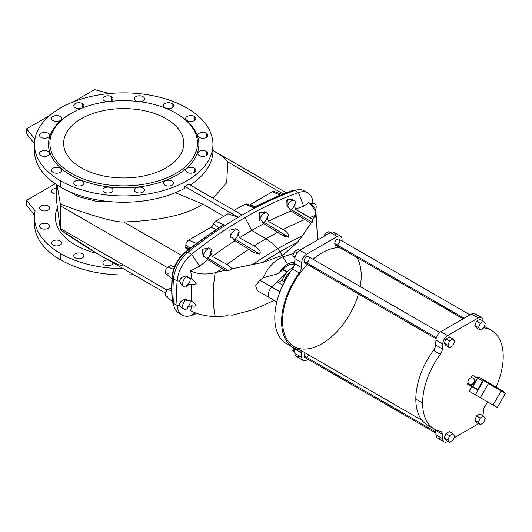 <?xml version="1.0" encoding="UTF-8"?>
<svg xmlns="http://www.w3.org/2000/svg" width="532" height="532" viewBox="0 0 532 532"><rect width="100%" height="100%" fill="white"/><g stroke="black" fill="none" stroke-linecap="round" stroke-linejoin="round"><path stroke-width="0.8" d="M267.084 213.179L264.643 211.769L259.264 213.192L259.663 220.394A6.178 3.564 -60 0 1 262.582 214.576A6.178 3.564 -60 0 1 267.084 213.179A6.178 3.564 -60 0 1 268.361 215.899A392.217 226.446 120 0 0 267.144 216.511L268.341 221.385L267.144 216.511A4.462 2.574 -60 0 1 263.998 222.177L288.823 237.259C288.823 233.994 286.888 231.433 283.004 229.571L268.341 221.385A388.466 224.285 -60 0 1 290.971 210.998L288.251 206.828A392.217 226.446 120 0 0 287.041 207.327A6.178 3.564 -60 0 1 290.093 201.841A6.178 3.564 -60 0 1 294.396 200.637A6.178 3.564 -60 0 1 295.659 203.876A392.217 226.446 120 0 0 294.455 204.341A4.462 2.574 -60 0 1 291.303 209.635L312.171 222.31L312.996 219.523L295.386 209.229L294.455 204.341L295.386 209.229A388.466 224.285 -60 0 1 303.619 206.157L298.519 192.584A399.579 230.695 120 0 0 245.059 217.548A399.579 230.695 120 0 0 191.606 254.303L199.686 266.16A388.466 224.285 -60 0 1 207.926 259.722L204.408 256.331A392.217 226.446 120 0 0 203.204 257.255L202.3 249.315L208.75 247.892L202.3 249.315L203.204 257.255A6.178 3.564 -60 0 1 205.731 250.818A6.178 3.564 -60 0 1 210.652 248.989A6.178 3.564 -60 0 1 211.822 250.758A392.217 226.446 120 0 0 210.612 251.649A4.462 2.574 -60 0 1 207.56 257.98L228.428 270.662L232.231 268.74L227.031 264.471L212.341 256.391L210.612 251.649L212.341 256.391A388.466 224.285 -60 0 1 234.971 240.644L231.719 236.966A392.217 226.446 120 0 0 230.502 237.764L229.857 230.176L235.789 228.747L229.857 230.176L230.502 237.764A6.178 3.564 -60 0 1 233.235 231.606A6.178 3.564 -60 0 1 237.957 229.997A6.178 3.564 -60 0 1 239.201 232.211A392.217 226.446 120 0 0 237.984 232.969A4.462 2.574 -60 0 1 234.865 238.994L259.696 254.077C261.93 250.971 256.757 247.526 254.13 245.924L239.453 237.791L237.984 232.969L239.453 237.791L254.13 245.924A388.293 224.178 -60 0 1 265.933 238.815L251.656 230.429A388.466 224.285 120 0 0 239.453 237.791A388.466 224.285 -60 0 1 251.656 230.429L245.059 217.548L251.656 230.429A388.466 224.285 -60 0 1 263.859 223.699L260.88 219.749A392.217 226.446 120 0 0 259.663 220.394L259.696 212.441L266.133 212.9M257.382 290.725L255.639 285.784L259.809 280.158L263.34 277.771C267.49 267.829 273.987 260.88 282.831 256.936C273.987 260.88 267.49 267.829 263.34 277.771L278.748 273.521A17.509 10.108 -60 0 1 287.539 264.218L282.831 256.936L282.785 255.307L297.275 242.452A382.215 220.674 120 0 0 279.899 251.835A9.609 5.553 -120 0 0 282.785 255.307L262.522 262.515L232.231 268.74L252.846 264.417A384.37 221.917 -60 0 1 277.657 248.783A384.37 221.917 120 0 0 252.846 264.417L262.522 262.515A382.215 220.674 -60 0 1 279.899 251.835A13.559 7.827 -120 0 0 277.657 248.783A38.45 22.198 -120 0 0 265.933 238.815A388.293 224.178 120 0 0 254.13 245.924C256.757 247.526 261.93 250.971 259.696 254.077C255.373 253.312 251.762 251.709 248.863 249.289A388.293 224.178 120 0 0 227.031 264.471L232.231 268.74L228.428 270.662L225.016 270.316L207.926 259.722A388.466 224.285 120 0 0 199.686 266.16L191.606 254.303A25.403 14.663 120 0 0 177.129 280.996L179.424 281.022L181.944 285.504L179.424 281.022C180.774 277.558 183.54 275.869 187.736 275.935A6.178 3.564 120 0 0 182.735 282.997A6.178 3.564 120 0 0 186.326 286.708A145.05 83.743 -60 0 1 186.4 285.258A4.462 2.574 120 0 0 187.051 284.959A4.462 2.574 120 0 0 189.798 281.514A4.462 2.574 120 0 0 189.751 277.87A4.462 2.574 -60 0 1 189.798 281.514A4.462 2.574 -60 0 1 187.051 284.959L187.597 285.292L191.673 284.048C193.748 284.919 195.304 284.62 196.348 283.144L191.081 278.416L187.277 277.551L191.919 278.954L196.348 283.144C195.304 284.62 193.748 284.919 191.673 284.048A141.047 81.436 120 0 0 191.673 301.152L196.348 305.016C195.384 306.246 193.907 306.465 191.919 305.661L190.642 310.768C197.811 314.419 206.004 316.327 215.214 316.487C206.004 316.327 197.811 314.419 190.642 310.768L191.919 305.661L187.277 307.243A18.041 10.414 120 0 0 187.736 308.327A6.178 3.564 -60 0 1 183.959 309.092A6.178 3.564 -60 0 1 182.888 304.603A6.178 3.564 -60 0 1 186.326 299.177A145.05 83.743 120 0 0 186.4 300.547L187.597 300.394L186.4 300.547A145.05 83.743 -60 0 1 186.326 299.177C181.977 299.868 179.676 301.863 179.424 305.168C179.676 301.863 181.977 299.868 186.326 299.177A6.178 3.564 120 0 0 182.735 307.037A6.178 3.564 120 0 0 187.736 308.327A18.041 10.414 -60 0 1 187.277 307.243A4.462 2.574 120 0 0 189.904 300.533A4.462 2.574 -60 0 1 187.277 307.243L191.919 305.661C193.907 306.465 195.384 306.246 196.348 305.016L191.673 301.152A141.047 81.436 -60 0 1 191.673 284.048L186.4 285.258A145.05 83.743 120 0 0 186.326 286.708A6.178 3.564 -60 0 1 183.959 286.668A6.178 3.564 -60 0 1 183.154 281.275A6.178 3.564 -60 0 1 187.736 275.935A18.041 10.414 120 0 0 187.277 277.551A18.041 10.414 -60 0 1 187.736 275.935C183.54 275.869 180.774 277.558 179.424 281.022L177.129 280.996A152.418 87.999 120 0 0 177.129 305.421L179.424 305.168L177.129 305.421A25.403 14.663 120 0 0 191.606 315.396A399.579 230.695 120 0 0 196.926 313.448A399.579 230.695 -60 0 1 191.606 315.396L195.131 312.796L191.606 315.396A25.403 14.663 -60 0 1 182.303 315.064A25.403 14.663 -60 0 1 177.129 305.421A152.418 87.999 -60 0 1 177.129 280.996L173.492 278.888A25.403 14.663 -60 0 1 187.969 252.201A399.579 230.695 -60 0 1 294.874 190.476A25.403 14.663 -60 0 1 305.867 192.085M228.428 314.804L225.016 316.101L215.214 316.487L225.016 316.101L228.428 314.804L232.231 315.177L252.846 309.837L232.231 315.177L228.428 314.804M274.133 300.394L262.522 305.747L274.133 300.394M440.829 437.643A6.863 3.963 -60 0 1 435.974 434.844L435.615 430.341L442.411 434.265A6.863 3.963 120 0 0 441.008 431.598A6.863 3.963 120 0 0 440.303 431.332A56.984 32.898 -60 0 1 434.425 429.118A56.984 32.898 -60 0 1 422.621 403.03L415.825 399.106A56.984 32.898 120 0 0 427.628 425.194L434.425 429.118M78.058 194.985L78.058 196.561L96.811 201.448L120.724 202.207L96.811 201.448L78.058 196.561L68.276 191.094L78.058 196.561L78.058 194.985M171.969 298.359L171.603 288.397A1.716 0.991 -0 0 0 171.949 288.989A150.184 86.709 120 0 0 172.461 300.733A23.169 13.38 120 0 0 173.951 306.093A23.169 13.38 -60 0 1 172.461 300.733L173.332 301.418L172.461 300.733A1.716 1.084 174.9 0 1 172.308 300.587L171.962 298.332L172.308 300.587A1.716 1.084 -5.1 0 0 172.461 300.733A150.184 86.709 -60 0 1 171.949 288.989A1.716 0.991 180 0 1 171.603 288.397A1.716 0.991 180 0 1 171.829 287.898A148.927 85.985 -60 0 1 172.115 278.848L172.308 276.527L172.115 278.848M57.436 207.54A68.315 39.441 0 0 0 96.744 253.372A68.315 39.441 180 0 1 57.436 207.54M34.44 144.398L34.44 150.702A89.25 51.531 0 0 0 60.581 187.138L60.581 180.833A89.25 51.531 180 0 1 34.44 144.398A89.25 51.531 180 0 1 123.697 92.867A89.25 51.531 180 0 1 212.946 144.398A89.25 51.531 180 0 1 157.851 192.005A89.25 51.531 180 0 1 60.581 180.833A89.25 51.531 0 0 0 209.907 157.731A89.25 51.531 0 0 0 100.595 94.623A89.25 51.531 0 0 0 60.581 180.833L60.581 187.138A89.25 51.531 0 0 0 184.837 188.242L184.837 186.419L238.283 217.282L184.837 186.419L184.837 188.242A89.25 51.531 180 0 1 60.581 187.138A89.25 51.531 180 0 1 34.607 147.55M34.454 143.607L26.6 133.884L34.454 143.607M212.78 147.55A89.25 51.531 180 0 1 190.23 185.05A89.25 51.531 0 0 0 212.946 150.702L212.946 144.398M111.534 96.651A5.061 2.926 180 0 1 109.905 101.413A5.061 2.926 -0 0 0 113.017 98.713A5.061 2.926 -0 0 0 111.534 96.651A5.061 2.926 -0 0 0 106.021 96.013A5.061 2.926 -0 0 0 102.895 98.713A5.061 2.926 -0 0 0 107.989 101.639A5.061 2.926 180 0 1 103.275 97.609A5.061 2.926 180 0 1 111.534 96.651L111.534 100.781L111.534 96.651M172.095 103.6A5.061 2.926 180 0 1 169.821 108.495A5.061 2.926 180 0 1 163.623 104.91A5.061 2.926 180 0 1 172.095 103.6A5.061 2.926 -0 0 0 166.576 102.969A5.061 2.926 -0 0 0 163.45 105.669A5.061 2.926 -0 0 0 168.511 108.595A5.061 2.926 -0 0 0 173.578 105.669A5.061 2.926 -0 0 0 172.095 103.6L172.095 107.737L172.095 103.6M206.396 133.239A5.061 2.926 180 0 1 204.128 138.134A5.061 2.926 180 0 1 197.924 134.556A5.061 2.926 180 0 1 206.396 133.239A5.061 2.926 -0 0 0 200.877 132.608A5.061 2.926 -0 0 0 197.751 135.308A5.061 2.926 -0 0 0 202.818 138.234A5.061 2.926 -0 0 0 207.879 135.308A5.061 2.926 -0 0 0 206.396 133.239L206.396 137.376L206.396 133.239M194.353 168.205A5.061 2.926 180 0 1 192.079 173.093A5.061 2.926 180 0 1 185.881 169.515A5.061 2.926 180 0 1 194.353 168.205A5.061 2.926 -0 0 0 188.833 167.573A5.061 2.926 -0 0 0 185.708 170.273A5.061 2.926 -0 0 0 190.769 173.193A5.061 2.926 -0 0 0 195.836 170.273A5.061 2.926 -0 0 0 194.353 168.205L194.353 172.341L194.353 168.205M40.991 137.376A5.061 2.926 180 0 1 43.265 132.488A5.061 2.926 180 0 1 49.463 136.066A5.061 2.926 180 0 1 40.991 137.376A5.061 2.926 0 0 0 46.51 138.007A5.061 2.926 0 0 0 49.636 135.308A5.061 2.926 0 0 0 44.575 132.388A5.061 2.926 0 0 0 39.508 135.308A5.061 2.926 0 0 0 40.991 137.376M53.04 172.341A5.061 2.926 180 0 1 55.308 167.447A5.061 2.926 180 0 1 61.513 171.031A5.061 2.926 180 0 1 53.04 172.341A5.061 2.926 0 0 0 58.56 172.973A5.061 2.926 0 0 0 61.685 170.273A5.061 2.926 0 0 0 56.618 167.347A5.061 2.926 0 0 0 51.557 170.273A5.061 2.926 0 0 0 53.04 172.341M104.378 192.145A5.061 2.926 180 0 1 106.646 187.251A5.061 2.926 180 0 1 112.844 190.835A5.061 2.926 180 0 1 104.378 192.145A5.061 2.926 0 0 0 109.891 192.777A5.061 2.926 0 0 0 113.017 190.077A5.061 2.926 0 0 0 107.956 187.151A5.061 2.926 0 0 0 102.895 190.077A5.061 2.926 0 0 0 104.378 192.145M164.933 185.189A5.061 2.926 180 0 1 167.201 180.295A5.061 2.926 180 0 1 173.405 183.879A5.061 2.926 180 0 1 164.933 185.189A5.061 2.926 0 0 0 170.453 185.821A5.061 2.926 0 0 0 173.578 183.121A5.061 2.926 0 0 0 168.511 180.195A5.061 2.926 0 0 0 163.45 183.121A5.061 2.926 0 0 0 164.933 185.189M176.365 113.422A75.178 43.405 180 0 1 177.096 174.948A75.178 43.405 180 0 1 70.537 175.088A75.178 43.405 180 0 1 71.022 113.422M135.853 192.145A5.061 2.926 180 0 1 138.12 187.251A5.061 2.926 180 0 1 144.325 190.835A5.061 2.926 180 0 1 135.853 192.145A5.061 2.926 0 0 0 141.372 192.777A5.061 2.926 0 0 0 144.498 190.077A5.061 2.926 0 0 0 139.431 187.151A5.061 2.926 0 0 0 134.37 190.077A5.061 2.926 0 0 0 135.853 192.145M75.298 185.189A5.061 2.926 180 0 1 77.566 180.295A5.061 2.926 180 0 1 83.77 183.879A5.061 2.926 180 0 1 75.298 185.189A5.061 2.926 0 0 0 80.811 185.821A5.061 2.926 0 0 0 83.936 183.121A5.061 2.926 0 0 0 78.876 180.195A5.061 2.926 0 0 0 73.815 183.121A5.061 2.926 0 0 0 75.298 185.189M40.991 155.55A5.061 2.926 180 0 1 43.265 150.656A5.061 2.926 180 0 1 49.463 154.24A5.061 2.926 180 0 1 40.991 155.55A5.061 2.926 0 0 0 46.51 156.182A5.061 2.926 0 0 0 49.636 153.482A5.061 2.926 0 0 0 44.575 150.556A5.061 2.926 0 0 0 39.508 153.482A5.061 2.926 0 0 0 40.991 155.55M53.04 120.584A5.061 2.926 180 0 1 55.308 115.697A5.061 2.926 180 0 1 61.513 119.274A5.061 2.926 180 0 1 53.04 120.584A5.061 2.926 0 0 0 58.56 121.223A5.061 2.926 0 0 0 61.685 118.523A5.061 2.926 0 0 0 56.618 115.597A5.061 2.926 0 0 0 51.557 118.523A5.061 2.926 0 0 0 53.04 120.584M206.396 151.414A5.061 2.926 180 0 1 204.128 156.308A5.061 2.926 180 0 1 197.924 152.724A5.061 2.926 180 0 1 206.396 151.414A5.061 2.926 -0 0 0 200.877 150.782A5.061 2.926 -0 0 0 197.751 153.482A5.061 2.926 -0 0 0 202.818 156.408A5.061 2.926 -0 0 0 207.879 153.482A5.061 2.926 -0 0 0 206.396 151.414L206.396 155.55L206.396 151.414M194.353 116.455A5.061 2.926 180 0 1 192.079 121.343A5.061 2.926 180 0 1 185.881 117.765A5.061 2.926 180 0 1 194.353 116.455A5.061 2.926 -0 0 0 188.833 115.816A5.061 2.926 -0 0 0 185.708 118.523A5.061 2.926 -0 0 0 190.769 121.442A5.061 2.926 -0 0 0 195.836 118.523A5.061 2.926 -0 0 0 194.353 116.455L194.353 120.584L194.353 116.455M143.015 96.651A5.061 2.926 180 0 1 144.106 99.843A5.061 2.926 180 0 1 139.397 101.639A5.061 2.926 -0 0 0 144.498 98.713A5.061 2.926 -0 0 0 143.015 96.651A5.061 2.926 -0 0 0 137.495 96.013A5.061 2.926 -0 0 0 134.37 98.713A5.061 2.926 -0 0 0 137.482 101.413A5.061 2.926 180 0 1 135.228 97.09A5.061 2.926 180 0 1 143.015 96.651L143.015 100.781L143.015 96.651M82.453 103.6A5.061 2.926 180 0 1 80.186 108.495A5.061 2.926 180 0 1 73.988 104.91A5.061 2.926 180 0 1 82.453 103.6A5.061 2.926 -0 0 0 76.941 102.969A5.061 2.926 -0 0 0 73.815 105.669A5.061 2.926 -0 0 0 78.876 108.595A5.061 2.926 -0 0 0 83.936 105.669A5.061 2.926 -0 0 0 82.453 103.6L82.453 107.737L82.453 103.6M35.105 210.845A89.25 51.531 0 0 0 60.581 253.565A89.25 51.531 0 0 0 123.211 268.66A89.25 51.531 180 0 1 60.581 253.565A89.25 51.531 180 0 1 34.44 217.129A89.25 51.531 180 0 1 35.105 210.845L26.6 200.311L35.105 210.845M55.248 183.773L26.6 200.311L26.6 205.359L34.507 215.147L26.6 205.359L26.6 200.311L55.248 183.773M40.991 210.113A5.061 2.926 180 0 1 43.265 205.219A5.061 2.926 180 0 1 49.463 208.803A5.061 2.926 180 0 1 40.991 210.113A5.061 2.926 0 0 0 46.51 210.745A5.061 2.926 0 0 0 49.636 208.045A5.061 2.926 0 0 0 44.575 205.119A5.061 2.926 0 0 0 39.508 208.045A5.061 2.926 0 0 0 40.991 210.113M53.04 245.072A5.061 2.926 180 0 1 55.308 240.185A5.061 2.926 180 0 1 61.513 243.762A5.061 2.926 180 0 1 53.04 245.072A5.061 2.926 0 0 0 58.56 245.704A5.061 2.926 0 0 0 61.685 243.004A5.061 2.926 0 0 0 56.618 240.085A5.061 2.926 0 0 0 51.557 243.004A5.061 2.926 0 0 0 53.04 245.072M104.378 264.876A5.061 2.926 180 0 1 103.288 261.678A5.061 2.926 180 0 1 108.016 259.889A5.061 2.926 0 0 0 102.895 262.808A5.061 2.926 0 0 0 104.378 264.876A5.061 2.926 0 0 0 109.891 265.515A5.061 2.926 0 0 0 113.017 262.808A5.061 2.926 0 0 0 113.017 262.775A5.061 2.926 180 0 1 109.925 265.508A5.061 2.926 180 0 1 104.378 264.876M75.298 257.92A5.061 2.926 180 0 1 77.566 253.033A5.061 2.926 180 0 1 83.77 256.61A5.061 2.926 180 0 1 75.298 257.92A5.061 2.926 0 0 0 80.811 258.559A5.061 2.926 0 0 0 83.936 255.859A5.061 2.926 0 0 0 78.876 252.933A5.061 2.926 0 0 0 73.815 255.859A5.061 2.926 0 0 0 75.298 257.92M40.991 228.281A5.061 2.926 180 0 1 43.265 223.393A5.061 2.926 180 0 1 49.463 226.971A5.061 2.926 180 0 1 40.991 228.281A5.061 2.926 0 0 0 46.51 228.92A5.061 2.926 0 0 0 49.636 226.22A5.061 2.926 0 0 0 44.575 223.294A5.061 2.926 0 0 0 39.508 226.22A5.061 2.926 0 0 0 40.991 228.281M53.04 193.322A5.061 2.926 180 0 1 51.883 190.223A5.061 2.926 180 0 1 56.292 188.335A5.061 2.926 0 0 0 51.557 191.254A5.061 2.926 0 0 0 53.04 193.322A5.061 2.926 0 0 0 56.292 194.173A5.061 2.926 180 0 1 53.04 193.322M34.44 217.129L34.44 223.44A89.25 51.531 0 0 0 60.581 259.875A89.25 51.531 0 0 0 133.585 274.652A89.25 51.531 180 0 1 60.581 259.875A89.25 51.531 180 0 1 34.607 220.281M468.572 379.728A3.624 2.959 120 0 1 473.985 379.23A3.624 2.959 120 0 1 470.847 384.663A3.624 2.959 120 0 1 468.572 379.728L468.559 379.722A3.691 3.012 -60 0 0 469.324 384.423A3.691 3.012 -60 0 0 473.779 382.734A3.691 3.012 -60 0 0 473.014 378.033A3.691 3.012 -60 0 0 468.559 379.722L468.572 379.728A3.691 3.012 120 0 1 473.014 378.033A3.691 3.012 120 0 1 473.779 382.734A3.691 3.012 120 0 1 469.324 384.423A3.691 3.012 120 0 1 468.559 379.722A3.624 2.959 -60 0 0 470.847 384.663A3.624 2.959 -60 0 0 473.985 379.23A3.624 2.959 -60 0 0 468.572 379.728M469.324 384.423L469.889 384.749A3.691 3.012 -60 0 0 474.344 383.06A3.691 3.012 -60 0 0 473.58 378.358L473.014 378.033M473.287 378.212A3.691 3.012 120 0 1 474.344 383.06L473.779 382.734L474.344 383.06A3.691 3.012 120 0 1 469.616 384.57M474.491 383.146A3.604 2.946 -60 0 0 474.338 379.037A3.604 2.946 120 0 1 474.491 383.146A3.604 2.946 120 0 1 470.853 385.068A3.604 2.946 -60 0 0 474.491 383.146L474.577 383.193A3.604 2.946 -60 0 0 474.198 378.864A3.604 2.946 120 0 1 474.577 383.193L474.491 383.146M470.634 385.035A3.604 2.946 -60 0 0 474.577 383.193A3.604 2.946 120 0 1 470.634 385.035M477.643 378.225L472.303 375.14L470.727 377.866L472.303 375.14L482.617 381.098L477.809 389.424A0.512 0.419 120 0 1 477.191 389.657L472.576 386.997A0.512 0.419 120 0 1 472.576 386.99L477.191 389.657A0.512 0.419 -60 0 0 477.809 389.424L482.617 381.098L477.643 378.225L472.835 386.551L477.643 378.225M468.04 382.528L467.495 383.466A0.512 0.419 -60 0 0 467.601 384.124L472.21 386.784A0.512 0.419 -60 0 0 472.835 386.551L477.809 389.424L472.835 386.551A0.512 0.419 120 0 1 472.21 386.784L472.576 386.997A0.512 0.419 -60 0 0 472.576 386.997L467.601 384.124A0.512 0.419 120 0 1 467.495 383.466L468.04 382.528M123.69 266.007C116.222 265.415 87.926 249.235 60.402 229.817L56.578 201.103L56.578 192.704M56.292 184.478L56.578 201.103L60.402 229.817L60.449 205.831L167.42 267.589L60.449 205.831L60.449 228.554L167.214 290.199L60.449 228.554L60.402 229.817L98.553 254.422L165.479 293.065M168.112 296.105A4.037 2.328 -60 0 1 165.259 294.455A4.037 2.328 -60 0 1 168.112 289.514L171.623 290.971L168.192 289.468A4.229 2.441 120 0 0 169.775 288.025L171.603 288.756L169.775 288.025A4.229 2.441 -60 0 1 168.192 289.468L171.623 290.898L168.112 289.514A4.037 2.328 120 0 0 165.538 292.886A4.037 2.328 120 0 0 165.904 296.171L172.494 301.664M56.578 201.103L56.578 184.671L56.578 201.103M60.402 204.009L57.064 184.99L60.402 204.009C87.926 214.695 116.222 222.728 123.69 221.977L181.638 255.433L123.69 221.977C160.817 220.634 187.178 214.669 202.785 204.082L223.852 216.245L202.785 204.082C187.178 214.669 160.817 220.634 123.69 221.977C116.222 222.728 87.926 214.695 60.402 204.009L60.449 205.831L60.402 204.009M60.581 259.875L60.581 253.565L60.581 259.875M172.308 300.587L172.242 301.218L172.308 300.587M171.949 288.989A150.184 86.709 -60 0 1 172.461 276.66A1.716 0.891 -175.3 0 1 172.308 276.527A1.716 0.891 4.7 0 0 172.461 276.66A150.184 86.709 120 0 0 171.949 288.989M171.949 278.223L171.603 288.397M173.632 277.538L172.461 276.66L173.632 277.538M197.917 242.319L221.93 225.661L224.045 224.75L215.786 221.259A3.983 2.301 120 0 0 213.525 224.125A4.229 2.441 -60 0 1 210.965 227.27L188.627 240.165L196.634 243.49L196.348 244.022L198.004 242.26L196.634 243.49L188.627 240.165A3.97 2.294 120 0 0 185.821 245.026L185.821 246.728A4.229 2.441 -60 0 1 185.648 247.978L187.982 249.927L185.648 247.978A4.229 2.441 120 0 0 185.821 246.728L185.821 245.026A3.97 2.294 -60 0 1 188.627 240.165L210.965 227.27A4.229 2.441 120 0 0 213.525 224.125A3.983 2.301 -60 0 1 215.786 221.259A395.688 228.454 -60 0 1 227.949 213.804L236.88 216.896A397.344 229.405 120 0 0 236.733 216.983A397.344 229.405 -60 0 1 236.88 216.896L227.949 213.804A395.688 228.454 120 0 0 215.786 221.259L224.045 224.75A397.344 229.405 120 0 0 196.348 244.022L194.107 245.192L196.348 244.022A397.344 229.405 120 0 0 185.661 252.314A397.344 229.405 -60 0 1 196.348 244.022A397.344 229.405 -60 0 1 224.045 224.75L221.864 225.701M172.701 273.002A21.912 12.655 -60 0 1 184.83 252.647A1.716 0.785 51.3 0 1 184.99 252.308A1.716 0.785 51.3 0 1 185.661 252.314L187.071 252.946L185.661 252.314A23.169 13.38 120 0 0 172.461 276.66A23.169 13.38 -60 0 1 185.661 252.314A1.716 0.785 -128.7 0 0 184.99 252.308L194.18 245.139M175.387 192.71L202.785 204.082L175.387 192.71M237.472 217.142L238.083 217.402L237.472 217.142M200.95 240.311A396.087 228.68 -60 0 1 220.8 226.632M168.112 273.681A4.037 2.328 -60 0 1 165.259 272.032A4.037 2.328 -60 0 1 168.112 267.091L173.505 269.325L168.112 267.091L170.639 265.628L174.29 267.144L170.639 265.628A4.229 2.441 120 0 0 170.699 265.594L174.383 266.904L170.699 265.594A4.229 2.441 -60 0 1 170.639 265.628L168.112 267.091A4.037 2.328 120 0 0 165.538 270.462A4.037 2.328 120 0 0 165.904 273.747L172.341 279.114M184.837 186.419A89.25 51.531 0 0 0 188.72 184.178A89.25 51.531 180 0 1 184.837 186.419M71.507 113.143L70.537 113.708A75.178 43.405 0 0 0 70.537 175.088L71.507 173.405A73.808 42.613 180 0 1 71.507 113.143A73.808 42.613 180 0 1 175.886 113.143A73.808 42.613 180 0 1 175.879 173.405A73.808 42.613 180 0 1 71.507 173.405L70.537 175.088A75.178 43.405 0 0 0 176.85 175.088A75.178 43.405 0 0 0 176.857 113.708L175.886 113.143M71.507 173.405A73.808 42.613 0 0 0 194.985 154.307A73.808 42.613 0 0 0 104.591 102.117A73.808 42.613 0 0 0 71.507 173.405M81.216 167.799A60.076 34.686 180 0 1 108.149 109.772A60.076 34.686 180 0 1 181.725 152.252A60.076 34.686 180 0 1 81.216 167.799A60.076 34.686 0 0 0 146.686 175.321A60.076 34.686 0 0 0 183.766 143.274A60.076 34.686 0 0 0 123.697 108.595A60.076 34.686 0 0 0 63.621 143.274A60.076 34.686 0 0 0 81.216 167.799M34.906 139.125L26.6 128.837L26.6 133.884L26.6 128.837L49.981 115.338L26.6 128.837L34.906 139.125M73.369 101.838L94.563 89.602L109.226 93.546L94.563 89.602L73.369 101.838M172.308 274.379L172.308 276.527L172.308 274.379M242.153 215.028L188.72 184.178L242.153 215.028M185.821 245.026L190.077 248.291L185.821 245.026M185.821 246.728L188.98 249.149L185.821 246.728M213.525 224.125L218.951 227.596L213.525 224.125M210.965 227.27L216.178 229.432L210.965 227.27M211.969 254.203L209.814 255.586M254.815 206.988L246.848 204.055A3.983 2.301 120 0 0 245.212 204.268L253.591 207.686L254.828 206.988L253.591 207.686A397.344 229.405 -60 0 1 281.288 194.978L282.412 194.592L281.288 194.978A397.344 229.405 -60 0 1 291.975 190.941A1.716 1.164 -109.5 0 0 291.343 190.915A1.716 1.164 70.5 0 1 291.975 190.941A397.344 229.405 120 0 0 281.288 194.978A397.344 229.405 120 0 0 253.591 207.686L245.212 204.268A395.688 228.454 120 0 0 234 210.32A395.688 228.454 -60 0 1 245.212 204.268A3.983 2.301 -60 0 1 247.473 204.527M283.23 193.934L227.749 161.901L226.725 182.589L213.059 198.23L226.725 182.589L227.749 161.901L223.739 157.405L212.946 150.423L223.866 157.505L227.749 161.901L283.23 193.934M292.746 191.241L291.975 190.941L292.746 191.241M281.288 194.978L279.054 195.596L281.288 194.978M295.872 190.157A23.169 13.38 120 0 0 291.975 190.941A23.169 13.38 -60 0 1 295.872 190.157M250.027 204.714L272.371 191.819L280.377 195.138L272.371 191.819L250.027 204.714A4.229 2.441 -60 0 1 249.408 205A4.229 2.441 120 0 0 250.027 204.714L254.821 206.702L250.027 204.714M282.213 194.486L274.146 191.527A3.97 2.294 120 0 0 272.371 191.819M180.614 313.787A25.403 14.663 -60 0 1 173.492 303.32A152.418 87.999 -60 0 1 173.492 278.888A152.418 87.999 120 0 0 173.492 303.32L177.129 305.421L173.492 303.32A25.403 14.663 120 0 0 178.666 312.962L182.303 315.064M299.802 356.221A6.863 3.963 -60 0 1 294.947 353.421L294.588 348.919A6.863 3.963 120 0 0 294.495 348.28A6.863 3.963 -60 0 1 294.588 348.919L294.947 353.421A6.863 3.963 120 0 0 296.364 356.56L303.16 360.483A6.863 3.963 -60 0 1 301.744 357.344A6.863 3.963 120 0 0 306.598 360.144L308.015 359.326L306.598 360.144A6.863 3.963 -60 0 1 303.16 360.483M290.199 345.381A56.984 32.898 -60 0 1 292.474 268.966A6.863 3.963 120 0 0 294.588 263.599L294.947 258.685A6.863 3.963 -60 0 1 299.802 250.273L330.385 232.617A6.863 3.963 -60 0 1 335.24 235.417M339.722 247.58A55.614 32.106 120 0 0 312.976 259.264A55.614 32.106 -60 0 1 339.722 247.58M358.448 293.957A55.614 32.106 -60 0 1 294.083 346.505A55.614 32.106 -60 0 1 307.403 264.49A55.614 32.106 120 0 0 294.083 346.505L422.095 420.413M301.385 352.842L301.744 357.344L294.947 353.421L301.744 357.344L301.385 352.842L294.588 348.919L301.385 352.842A6.863 3.963 120 0 0 299.982 350.176A6.863 3.963 120 0 0 299.27 349.91A6.863 3.963 -60 0 1 301.385 352.842M340.613 236.201L333.817 232.278A6.863 3.963 120 0 0 330.385 232.617L337.182 236.541L330.385 232.617L299.802 250.273L306.598 254.196L299.802 250.273A6.863 3.963 120 0 0 294.947 258.685L301.744 262.608L294.947 258.685L294.588 263.599L301.385 267.523L294.588 263.599A6.863 3.963 -60 0 1 292.474 268.966L299.27 272.889A6.863 3.963 120 0 0 301.385 267.523L301.744 262.608A6.863 3.963 -60 0 1 306.598 254.196L337.182 236.541A6.863 3.963 -60 0 1 340.613 236.201A6.863 3.963 -60 0 1 342.036 239.34L342.169 241.062L342.036 239.34A6.863 3.963 120 0 0 337.182 236.541L306.598 254.196A6.863 3.963 120 0 0 301.744 262.608L301.385 267.523A6.863 3.963 -60 0 1 299.27 272.889A56.984 32.898 120 0 0 299.27 349.91A56.984 32.898 -60 0 1 293.398 347.695A56.984 32.898 -60 0 1 299.27 272.889L292.474 268.966A56.984 32.898 120 0 0 286.602 343.772L293.398 347.695M308.627 354.904A3.431 1.982 -60 0 1 305.9 357.624A3.431 1.982 -60 0 1 304.171 355.941A3.431 1.982 -60 0 1 305.268 352.962A3.431 1.982 120 0 0 304.171 355.941A3.431 1.982 120 0 0 304.883 357.511L435.841 433.121M439.751 332.46L308.42 256.637A3.658 2.108 120 0 0 305.607 257.614A3.658 2.108 120 0 0 304.011 261.292L436.36 337.707L304.011 261.292A3.658 2.108 -60 0 1 307.888 256.471A3.658 2.108 -60 0 1 307.888 261.644A3.658 2.108 -60 0 1 304.011 261.292A3.658 2.108 120 0 0 304.77 262.968L436.094 338.791M469.989 314.858L338.897 239.174A3.431 1.982 120 0 0 336.251 240.092A3.431 1.982 120 0 0 334.754 243.55L464.13 318.242L334.754 243.55A3.431 1.982 -60 0 1 338.392 239.014A3.431 1.982 -60 0 1 338.392 243.869A3.431 1.982 -60 0 1 334.754 243.55A3.431 1.982 120 0 0 335.466 245.119L463.126 318.821M356.932 257.515A55.614 32.106 -60 0 1 361.215 275.643A55.614 32.106 -60 0 1 360.191 286.522M431.233 426.804A56.984 32.898 -60 0 1 415.825 399.106A56.984 32.898 -60 0 1 433.507 350.389A6.863 3.963 120 0 0 435.615 345.022L435.974 340.108A6.863 3.963 -60 0 1 440.829 331.695L471.412 314.04A6.863 3.963 -60 0 1 476.266 316.839M435.615 430.341A6.863 3.963 120 0 0 435.528 429.703A6.863 3.963 -60 0 1 435.615 430.341L435.974 434.844L442.77 438.767L442.411 434.265L435.615 430.341M491.408 330.419A56.984 32.898 -60 0 1 496.083 387.05A56.984 32.898 120 0 0 485.536 328.197L484.24 327.453L485.536 328.197A6.863 3.963 -60 0 1 483.934 327.034A6.863 3.963 120 0 0 484.825 327.931A6.863 3.963 120 0 0 485.536 328.197A56.984 32.898 -60 0 1 491.408 330.419L484.612 326.488A56.984 32.898 120 0 0 484.226 326.276A56.984 32.898 -60 0 1 487.811 328.803M483.063 320.763L483.063 320.763A6.863 3.963 120 0 0 478.208 317.963A6.863 3.963 -60 0 1 481.646 317.624A6.863 3.963 -60 0 1 483.063 320.763M481.646 317.624L474.843 313.7A6.863 3.963 120 0 0 471.412 314.04L478.208 317.963L471.412 314.04L440.829 331.695L447.625 335.619L478.208 317.963L447.625 335.619L440.829 331.695A6.863 3.963 120 0 0 435.974 340.108L442.77 344.031A6.863 3.963 -60 0 1 447.625 335.619A6.863 3.963 120 0 0 442.77 344.031L435.974 340.108L435.615 345.022L442.411 348.945L442.77 344.031L442.411 348.945L435.615 345.022A6.863 3.963 -60 0 1 433.507 350.389L440.303 354.312A6.863 3.963 120 0 0 442.411 348.945A6.863 3.963 -60 0 1 440.303 354.312L433.507 350.389A56.984 32.898 120 0 0 415.825 399.106L422.621 403.03A56.984 32.898 -60 0 1 440.303 354.312A56.984 32.898 120 0 0 422.621 403.03A56.984 32.898 120 0 0 440.303 431.332A6.863 3.963 -60 0 1 442.411 434.265L442.77 438.767L435.974 434.844A6.863 3.963 120 0 0 437.397 437.982L444.193 441.906A6.863 3.963 -60 0 1 442.77 438.767A6.863 3.963 120 0 0 447.625 441.567A6.863 3.963 -60 0 1 444.193 441.906M478.208 423.911L453.929 437.929L478.208 423.911A6.863 3.963 120 0 0 478.461 423.758A6.863 3.963 -60 0 1 478.208 423.911M483.063 415.505A6.863 3.963 -60 0 1 483.056 415.798A6.863 3.963 120 0 0 483.063 415.505L483.422 410.584L483.063 415.505M485.536 405.218A6.863 3.963 120 0 0 483.422 410.584A6.863 3.963 -60 0 1 485.536 405.218A56.984 32.898 120 0 0 487.797 402.006A56.984 32.898 -60 0 1 485.536 405.218M472.629 393.248L480.349 397.703L488.443 383.499A13.559 11.072 -60 0 0 484.984 380.679A13.559 11.072 120 0 1 485.683 381.045A13.559 11.072 120 0 1 488.443 383.499L480.349 397.703L472.629 393.248L485.33 400.583L472.629 393.248M474.85 420.247L476.526 415.911L479.891 413.969L483.535 416.071L485.217 418.465L483.535 422.8L480.17 424.742L478.487 422.348L480.17 418.012L476.526 415.911L474.85 420.247L478.487 422.348L474.85 420.247L476.526 422.641L474.85 420.247M444.26 437.903L445.942 433.573L449.307 431.632L452.951 433.733L454.627 436.12L452.951 440.456L449.587 442.398L447.904 440.004L449.587 435.675L445.942 433.573L444.26 437.903L447.904 440.004L444.26 437.903L445.942 440.297L444.26 437.903M444.26 343.167L445.942 338.831L449.307 336.889L452.951 338.99L454.627 341.384L452.951 345.72L449.587 347.662L447.904 345.268L449.587 340.932L445.942 338.831L444.26 343.167L447.904 345.268L444.26 343.167L445.942 345.561L444.26 343.167M474.85 325.511L476.526 321.175L479.891 319.233L483.535 321.335L485.217 323.729L483.535 328.064L480.17 330.006L478.487 327.612L480.17 323.276L476.526 321.175L474.85 325.511L478.487 327.612L474.85 325.511L476.526 327.905L474.85 325.511M435.741 431.904L304.171 355.941L435.741 431.904M325.059 233.728L324.081 236.255L325.059 233.728L326.761 234.705L325.059 233.728L328.424 231.786L325.059 233.728M330.126 232.763L328.424 231.786L330.126 232.763M292.793 255.719L295.127 257.062L292.793 255.719L294.954 258.386L292.793 255.719L294.475 251.383L292.793 255.719M297.036 252.866L294.475 251.383L297.036 252.866M297.84 249.442L294.475 251.383L297.84 249.442L299.543 250.426L297.84 249.442M292.793 350.455L294.801 351.612L292.793 350.455L294.921 353.102L292.793 350.455L293.784 347.908L292.793 350.455M476.526 327.905L480.17 330.006L476.526 327.905M479.891 319.233L476.526 321.175L480.17 323.276L483.535 321.335L479.891 319.233M480.17 323.276L478.487 327.612L480.17 330.006L483.535 328.064L485.217 323.729L483.535 321.335L480.17 323.276M445.942 345.561L449.587 347.662L445.942 345.561M449.307 336.889L445.942 338.831L449.587 340.932L452.951 338.99L449.307 336.889M449.587 340.932L447.904 345.268L449.587 347.662L452.951 345.72L454.627 341.384L452.951 338.99L449.587 340.932M445.942 440.297L449.587 442.398L445.942 440.297M449.307 431.632L445.942 433.573L449.587 435.675L452.951 433.733L449.307 431.632M452.951 433.733L449.587 435.675L447.904 440.004L449.587 442.398L452.951 440.456L454.627 436.12L452.951 433.733M476.526 422.641L480.17 424.742L476.526 422.641M479.891 413.969L476.526 415.911L480.17 418.012L483.535 416.071L479.891 413.969M483.535 416.071L480.17 418.012L478.487 422.348L480.17 424.742L483.535 422.8L485.217 418.465L483.535 416.071M252.846 309.837L262.522 305.747L252.846 309.837M225.016 270.316L215.214 272.67A129.249 74.626 120 0 0 215.214 316.487A129.249 74.626 -60 0 1 215.214 272.67C206.004 274.911 197.811 274.306 190.642 270.848L191.919 278.954L190.642 270.848C197.811 274.306 206.004 274.911 215.214 272.67L225.016 270.316L228.428 270.662L207.56 257.98A4.462 2.574 120 0 0 210.612 251.649A392.217 226.446 -60 0 1 211.822 250.758A6.178 3.564 120 0 0 206.901 249.734A6.178 3.564 120 0 0 203.204 257.255A392.217 226.446 -60 0 1 204.408 256.331L207.088 259.297L221.831 268.394A388.293 224.178 120 0 0 216.843 272.264A388.293 224.178 -60 0 1 221.831 268.394L225.016 270.316M191.673 301.152L187.597 300.394L191.646 301.139M181.073 307.416L179.424 305.168L181.299 307.556L183.959 309.092M307.822 192.91L304.178 190.808A25.403 14.663 120 0 0 294.874 190.476L298.519 192.584A25.403 14.663 -60 0 1 307.822 192.91A25.403 14.663 -60 0 1 312.996 202.552L312.996 202.552A152.418 87.999 -60 0 1 313.022 202.845A152.418 87.999 120 0 0 312.996 202.552A25.403 14.663 120 0 0 298.519 192.584L294.874 190.476A399.579 230.695 120 0 0 187.969 252.201L191.606 254.303L187.969 252.201A25.403 14.663 120 0 0 173.492 278.888L177.129 280.996A25.403 14.663 -60 0 1 191.606 254.303A399.579 230.695 -60 0 1 245.059 217.548A399.579 230.695 -60 0 1 298.519 192.584L303.619 206.157L308.839 202.612L303.619 206.157A388.466 224.285 120 0 0 295.386 209.229L310.036 217.468A388.293 224.178 -60 0 1 315.017 215.58A388.293 224.178 120 0 0 310.036 217.468L312.996 219.523L315.37 214.842C317.172 210.725 314.997 206.649 308.839 202.612L315.888 210.911L315.37 214.842A129.249 74.626 -60 0 1 317.278 240.185A129.249 74.626 120 0 0 315.37 214.842L312.996 219.523L312.171 222.31L310.834 223.36L302.462 235.776L297.275 242.452L302.462 235.776A384.37 221.917 120 0 0 277.657 248.783A384.37 221.917 -60 0 1 302.462 235.776L310.834 223.36L304.836 219.556A388.293 224.178 120 0 0 283.004 229.571C286.888 231.433 288.823 233.994 288.823 237.259C284.507 236.614 280.816 234.958 277.731 232.298A388.293 224.178 120 0 0 265.933 238.815A38.45 22.198 60 0 1 277.657 248.783A13.559 7.827 60 0 1 279.899 251.835A382.215 220.674 -60 0 1 297.275 242.452L282.785 255.307A9.609 5.553 60 0 1 279.899 251.835A382.215 220.674 120 0 0 262.522 262.515L282.785 255.307L282.831 256.936L293.684 253.418L282.831 256.936L287.539 264.218A17.509 10.108 120 0 0 278.748 273.521L263.34 277.771L259.809 280.158L255.639 285.777L257.362 290.718L269.857 297.927A7.209 4.163 -60 0 1 271.805 287.081L259.809 280.158L271.805 287.081L287.014 272.251L277.192 281.827L282.864 285.099L277.192 281.827L271.805 287.081L279.998 291.809L271.805 287.081A7.209 4.163 120 0 0 269.857 297.927L276.82 301.95M271.805 298.213A7.209 4.163 -60 0 1 269.857 297.927M287.32 271.932A5.147 2.973 -60 0 1 287.014 272.251A5.147 2.973 120 0 0 287.32 271.932A15.794 9.117 -60 0 1 293.465 267.37A15.794 9.117 120 0 0 287.32 271.932L282.951 269.405A15.794 9.117 -60 0 1 292.128 264.111A5.147 2.973 120 0 0 292.44 264.072L294.582 263.686L292.44 264.072A5.147 2.973 -60 0 1 292.128 264.111A15.794 9.117 120 0 0 282.951 269.405L287.32 271.932A15.794 9.117 120 0 0 282.173 280.351A15.794 9.117 -60 0 1 287.32 271.932M278.402 282.525L282.173 280.351L278.402 282.525M199.686 266.16L190.642 270.848L199.686 266.16M212.341 256.391L227.031 264.471A388.293 224.178 -60 0 1 248.863 249.289L234.971 240.644A388.466 224.285 120 0 0 212.341 256.391M294.396 200.637L291.722 199.094L286.841 200.504L287.041 207.327L287.293 199.706L293.305 200.351M251.656 230.429L265.933 238.815A388.293 224.178 -60 0 1 277.731 232.298L263.859 223.699A388.466 224.285 120 0 0 251.656 230.429M287.539 264.218A17.509 10.108 -60 0 1 294.655 262.708A17.509 10.108 120 0 0 287.539 264.218M282.645 269.731A5.147 2.973 120 0 0 282.951 269.405A5.147 2.973 -60 0 1 282.645 269.731L287.014 272.251L282.645 269.731L278.748 273.521L282.645 269.731M294.269 265.342L292.128 264.111L294.269 265.342M237.984 232.969A392.217 226.446 -60 0 1 239.201 232.211A6.178 3.564 120 0 0 234.639 230.442A6.178 3.564 120 0 0 230.502 237.764A392.217 226.446 -60 0 1 231.719 236.966L234.971 240.644L248.863 249.289C251.762 251.709 255.373 253.312 259.696 254.077L234.865 238.994A4.462 2.574 120 0 0 237.984 232.969M233.362 239.42A4.462 2.574 120 0 0 234.865 238.994A4.462 2.574 -60 0 1 233.362 239.42M205.951 258.399A4.462 2.574 120 0 0 207.56 257.98A4.462 2.574 -60 0 1 205.951 258.399M234.579 240.417L234.971 240.644M187.597 285.292L187.051 284.959A4.462 2.574 -60 0 1 186.4 285.258L187.597 285.292M304.836 219.556L290.971 210.998A388.466 224.285 120 0 0 268.341 221.385L283.004 229.571A388.293 224.178 -60 0 1 304.836 219.556L310.834 223.36L312.171 222.31L291.303 209.635A4.462 2.574 120 0 0 294.455 204.341A392.217 226.446 -60 0 1 295.659 203.876A6.178 3.564 120 0 0 291.962 200.617A6.178 3.564 120 0 0 287.041 207.327A392.217 226.446 -60 0 1 288.251 206.828L290.971 210.998L304.836 219.556M311.2 204.275L312.244 202.399L311.2 204.275M294.322 265.155L292.44 264.072L294.322 265.155M259.663 220.394A392.217 226.446 -60 0 1 260.88 219.749L263.859 223.699L281.375 234.572L288.823 237.259L263.998 222.177A4.462 2.574 120 0 0 267.144 216.511A392.217 226.446 -60 0 1 268.361 215.899A6.178 3.564 120 0 0 264.224 213.359A6.178 3.564 120 0 0 259.663 220.394M262.602 222.602A4.462 2.574 120 0 0 263.998 222.177A4.462 2.574 -60 0 1 262.602 222.602M290.007 210.06A4.462 2.574 120 0 0 291.303 209.635A4.462 2.574 -60 0 1 290.007 210.06M311.446 204.468A6.178 3.564 -60 0 1 314.904 203.929A6.178 3.564 -60 0 1 315.556 209.728A6.178 3.564 120 0 0 315.523 204.474A6.178 3.564 120 0 0 311.446 204.468M284.76 281.295L283.869 281.335L282.173 280.351L283.869 281.335L284.76 281.295M291.077 270.921A15.794 9.117 120 0 0 283.869 281.335A15.794 9.117 -60 0 1 291.077 270.921M477.197 377.168L476.852 377.767L477.197 377.168M471.791 386.538L469.111 391.18L475.402 394.811L483.462 380.653A13.559 11.072 -60 0 0 477.364 377.075A13.559 11.072 120 0 1 480.722 378.219A13.559 11.072 120 0 1 483.462 380.653L475.402 394.811L469.111 391.18L471.791 386.538M480.343 397.663L469.111 391.18L480.343 397.663L475.402 394.811L480.343 397.663L488.409 383.692L480.343 397.663M482.963 380.041A13.559 11.072 120 0 1 488.409 383.506L483.462 380.653L488.409 383.506A13.559 11.072 -60 0 0 485.663 381.072L480.722 378.219M494.873 387.21A13.559 11.072 120 0 1 501.144 390.834L493.051 405.038L480.349 397.703L493.051 405.038L501.144 391.02L488.443 383.685L501.144 390.834L488.443 383.499L501.144 390.834A13.559 11.072 -60 0 0 498.384 388.373L485.683 381.045M500.399 389.956A13.559 11.072 120 0 1 505.4 393.314L497.334 407.472L493.071 405.012L497.334 407.472L493.071 405.012L497.334 407.472L505.4 393.5L501.164 390.867L505.4 393.314A13.559 11.072 -60 0 0 502.654 390.887L499.049 388.799M172.242 301.205L174.011 306.339M184.99 252.308C178.114 258.186 173.884 265.561 172.302 274.432M281.82 194.486L291.343 190.915L296.118 190.09M254.223 207.008L279.101 195.577M213.425 150.702L286.283 192.764M237.957 229.997L235.789 228.747M210.652 248.989L208.75 247.892M181.911 285.485L183.959 286.668M315.888 210.911L317.617 239.985M312.244 202.399L314.904 203.929M281.042 234.366L281.375 234.572M467.601 384.124L472.576 386.997"/></g></svg>
